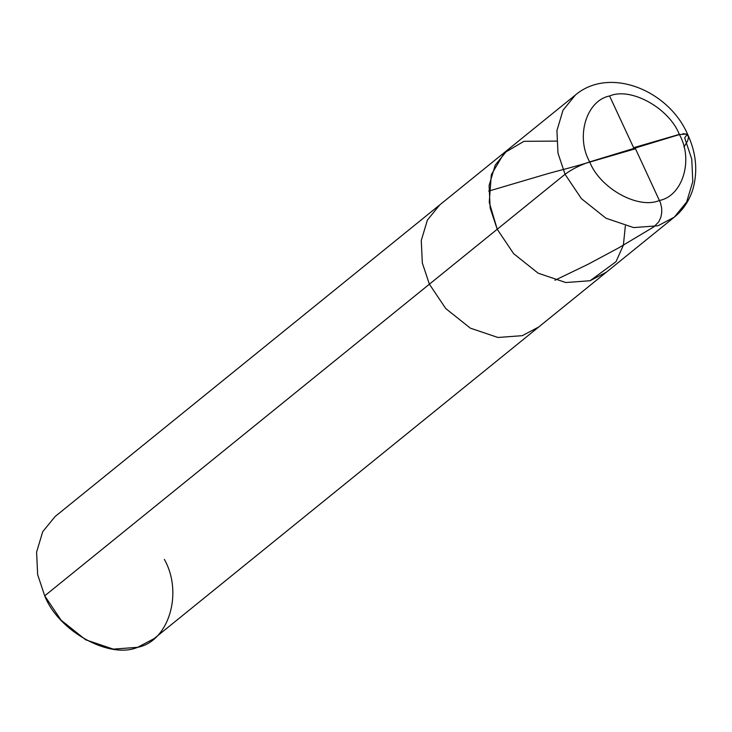 <?xml version="1.0" encoding="UTF-8"?>
<svg xmlns="http://www.w3.org/2000/svg" width="732" height="732" viewBox="0 0 732 732"><rect width="100%" height="100%" fill="white"/><g stroke="black" fill="none" stroke-linecap="round" stroke-linejoin="round"><path stroke-width="1.1" d="M497.22 229.244L513.599 253.62L538.139 273.192L565.79 282.534L590.129 280.722L615.969 261.745L623.362 245.22L625.348 226.005L623.362 245.22L615.969 261.745L590.129 280.722L565.79 282.534L538.139 273.192L513.599 253.62L497.22 229.244L490.156 208.053L489.095 185.544L495.216 165.13L507.569 149.959L495.216 165.13L489.095 185.544L490.156 208.053L497.22 229.244L489.232 202.306L491.337 174.619L504.247 152.924L523.938 141.322L556.549 141.093L523.938 141.322L504.247 152.924L491.337 174.619L489.232 202.306L497.22 229.244L513.599 253.62L538.139 273.192L565.79 282.534L590.129 280.722L606.508 272.084L590.129 280.722L565.79 282.534L538.139 273.192L513.599 253.62L497.22 229.244L429.391 284.19L422.327 263.008L421.275 240.489L427.387 220.076L439.74 204.914L427.387 220.076L421.275 240.489L422.327 263.008L429.391 284.19L44.716 595.83L37.652 574.647L36.6 552.129L42.712 531.716L55.065 516.554L575.389 95.014L563.036 110.175L556.924 130.589L557.976 153.107L565.04 174.289L557.976 153.107L556.924 130.589L563.036 110.175L575.389 95.014C609.198 66.283 668.142 89.826 687.476 133.983L679.415 134.56L589.69 161.891C575.398 136.637 586.423 100.376 609.729 95.947C630.819 86.852 669.139 108.089 679.415 134.56C669.139 108.089 630.819 86.852 609.729 95.947C586.423 100.376 575.398 136.637 589.69 161.891C580.028 165.121 571.811 169.257 565.04 174.289L429.391 284.19L445.77 308.565L470.31 328.137L497.961 337.479L522.3 335.668L538.679 327.03L522.3 335.668L497.961 337.479L470.31 328.137L445.77 308.565L429.391 284.19L44.716 595.83L61.104 620.205L85.644 639.777L113.286 649.128L137.634 647.317L154.004 638.679L674.328 217.139L657.958 225.776L633.61 227.588L605.968 218.237L581.428 198.665L565.04 174.289L581.428 198.665L605.968 218.237L633.61 227.588L657.958 225.776L674.328 217.139C683.176 209.855 689.343 200.614 692.838 189.414C698.035 171.206 696.251 152.732 687.476 133.983L679.415 134.56L589.69 161.891C599.966 188.362 638.286 209.599 659.376 200.495C682.682 196.075 693.698 159.814 679.415 134.56C693.698 159.814 682.682 196.075 659.376 200.495C638.286 209.599 599.966 188.362 589.69 161.891C580.028 165.121 571.811 169.257 565.04 174.289L497.22 229.244M674.328 217.139L686.68 201.968L692.801 181.554L691.749 159.036L684.676 137.854L687.476 133.983M44.716 595.83C58.414 631.13 109.516 659.441 137.634 647.317C168.708 641.415 183.403 593.066 164.352 559.394M635.156 148.047L660.52 202.947L661.691 208.263L661.728 212.783L660.904 217.13L658.818 221.769L653.877 226.838L618.933 247.727L588.455 264.078L554.947 280.255M634.873 148.925L589.772 162.065C570.457 167.903 557.299 170.968 548.076 173.585L488.702 191.098M633.949 148.395L609.582 95.993M634.223 147.525L679.333 134.386M682.919 133.654L686.836 134.185L688.565 136.921L687.677 140.855L683.962 147.095"/></g></svg>
